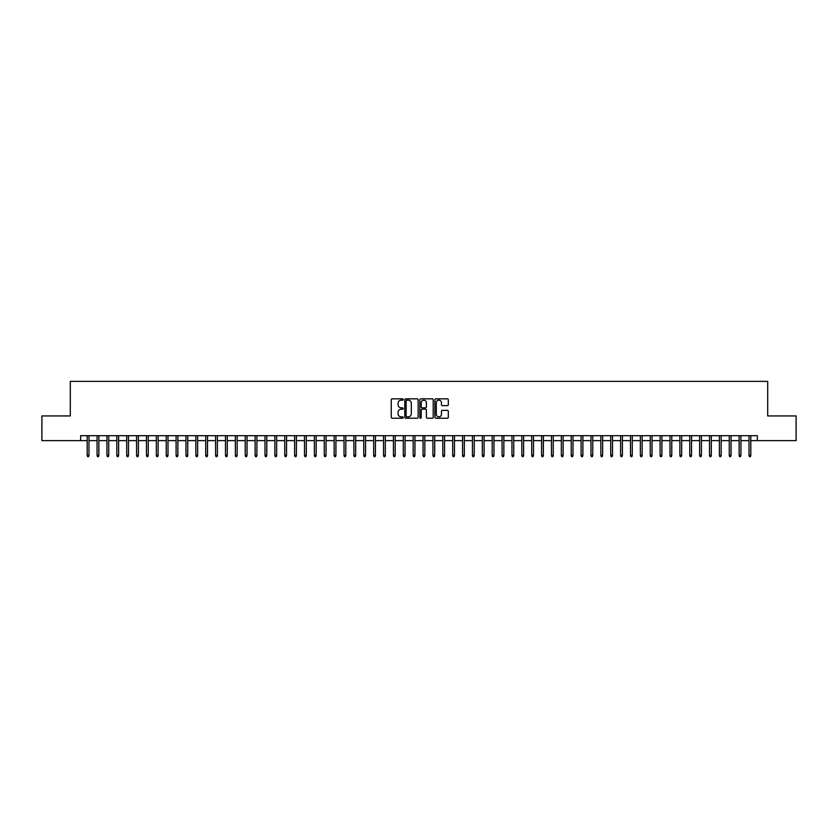 <?xml version="1.0" encoding="UTF-8"?>
<svg xmlns="http://www.w3.org/2000/svg" width="838" height="838" viewBox="0 0 838 838"><rect width="100%" height="100%" fill="white"/><g stroke="black" fill="none" stroke-linecap="round" stroke-linejoin="round"><path stroke-width="1.26" d="M403.193 399.517A0.681 0.681 0 0 0 402.512 398.836L392.215 398.836A0.974 0.974 0 0 0 391.241 399.799L391.241 417.251A0.974 0.974 0 0 0 392.215 418.225L402.512 418.225A0.681 0.681 0 0 0 403.193 417.544A0.681 0.681 0 0 0 402.512 416.863L401.182 416.863A3.101 3.101 0 0 1 398.081 413.763L398.081 412.306A3.101 3.101 0 0 1 401.182 409.206L402.512 409.206A0.681 0.681 0 0 0 403.193 408.525A0.681 0.681 0 0 0 402.512 407.855L401.182 407.855A3.101 3.101 0 0 1 398.081 404.744L398.081 403.298A3.101 3.101 0 0 1 401.182 400.187L402.512 400.187A0.681 0.681 0 0 0 403.193 399.517M447.335 405.665A0.974 0.974 0 0 0 448.309 404.702L448.309 399.799A0.974 0.974 0 0 0 447.335 398.836L435.896 398.836A0.974 0.974 0 0 0 434.922 399.799L434.922 417.251A0.974 0.974 0 0 0 435.896 418.225L447.335 418.225A0.974 0.974 0 0 0 448.309 417.251L448.309 411.343A0.974 0.974 0 0 0 447.335 410.369L442.443 410.369A0.974 0.974 0 0 0 441.469 411.343L441.469 414.276A2.598 2.598 0 0 1 438.882 416.863A2.598 2.598 0 0 1 436.284 414.276L436.284 402.785A2.598 2.598 0 0 1 438.882 400.187A2.598 2.598 0 0 1 441.469 402.785L441.469 404.702A0.974 0.974 0 0 0 442.443 405.665L447.335 405.665M80.668 440.631L41.9 440.631L41.9 415.941L70.298 415.941L70.298 381.363L767.702 381.363L767.702 415.941L796.1 415.941L796.1 440.631L757.332 440.631L757.332 435.697L80.668 435.697L80.668 440.631L87.194 440.631M418.152 399.799A0.974 0.974 0 0 0 417.177 398.836L405.739 398.836A0.974 0.974 0 0 0 404.775 399.799L404.775 417.251A0.974 0.974 0 0 0 405.739 418.225L417.177 418.225A0.974 0.974 0 0 0 418.152 417.251L418.152 399.799M420.823 398.836L432.261 398.836A0.974 0.974 0 0 1 433.225 399.799L433.225 417.251A0.974 0.974 0 0 1 432.261 418.225L427.359 418.225A0.974 0.974 0 0 1 426.395 417.251L426.395 410.18A0.974 0.974 0 0 0 425.421 409.206L422.174 409.206A0.974 0.974 0 0 0 421.21 410.18L421.21 417.544A0.681 0.681 0 0 1 420.529 418.225A0.681 0.681 0 0 1 419.848 417.544L419.848 399.799A0.974 0.974 0 0 1 420.823 398.836M88.975 440.631L97.072 440.631M98.853 440.631L106.95 440.631M108.731 440.631L116.828 440.631M118.608 440.631L126.706 440.631M128.486 440.631L136.584 440.631M138.364 440.631L146.461 440.631M148.242 440.631L156.339 440.631M158.12 440.631L166.217 440.631M167.998 440.631L176.095 440.631M177.876 440.631L185.973 440.631M187.754 440.631L195.851 440.631M197.632 440.631L205.729 440.631M207.51 440.631L215.607 440.631M217.388 440.631L225.485 440.631M227.266 440.631L235.363 440.631M237.144 440.631L245.241 440.631M247.021 440.631L255.119 440.631M256.899 440.631L264.997 440.631M266.777 440.631L274.874 440.631M276.655 440.631L284.752 440.631M286.533 440.631L294.63 440.631M296.411 440.631L304.508 440.631M306.289 440.631L314.386 440.631M316.167 440.631L324.264 440.631M326.045 440.631L334.142 440.631M335.923 440.631L344.02 440.631M345.801 440.631L353.898 440.631M355.679 440.631L363.776 440.631M365.557 440.631L373.664 440.631M375.434 440.631L383.542 440.631M385.312 440.631L393.42 440.631M395.19 440.631L403.298 440.631M405.068 440.631L413.176 440.631M414.946 440.631L423.054 440.631M424.824 440.631L432.932 440.631M434.702 440.631L442.81 440.631M444.58 440.631L452.688 440.631M454.458 440.631L462.566 440.631M464.336 440.631L472.443 440.631M474.224 440.631L482.321 440.631M484.102 440.631L492.199 440.631M493.98 440.631L502.077 440.631M503.858 440.631L511.955 440.631M513.736 440.631L521.833 440.631M523.614 440.631L531.711 440.631M533.492 440.631L541.589 440.631M543.37 440.631L551.467 440.631M553.248 440.631L561.345 440.631M563.126 440.631L571.223 440.631M573.003 440.631L581.101 440.631M582.881 440.631L590.979 440.631M592.759 440.631L600.856 440.631M602.637 440.631L610.734 440.631M612.515 440.631L620.612 440.631M622.393 440.631L630.49 440.631M632.271 440.631L640.368 440.631M642.149 440.631L650.246 440.631M652.027 440.631L660.124 440.631M661.905 440.631L670.002 440.631M671.783 440.631L679.88 440.631M681.661 440.631L689.758 440.631M691.539 440.631L699.636 440.631M701.416 440.631L709.514 440.631M711.294 440.631L719.392 440.631M721.172 440.631L729.27 440.631M731.05 440.631L739.147 440.631M740.928 440.631L749.025 440.631M750.806 440.631L757.332 440.631M406.807 400.187A0.681 0.681 0 0 0 406.126 400.868L406.126 416.193A0.681 0.681 0 0 0 406.807 416.863L408.211 416.863A3.101 3.101 0 0 0 411.311 413.763L411.311 403.298A3.101 3.101 0 0 0 408.211 400.187L406.807 400.187M426.395 402.837A2.598 2.598 0 0 0 423.798 400.239A2.598 2.598 0 0 0 421.21 402.837L421.21 406.88A0.974 0.974 0 0 0 422.174 407.855L425.421 407.855A0.974 0.974 0 0 0 426.395 406.88L426.395 402.837M87.194 455.348L87.581 456.637L88.577 456.637L88.975 455.348L87.194 455.348L87.194 435.697M88.975 455.348L88.975 435.697M97.072 455.348L97.47 456.637L98.455 456.637L98.853 455.348L97.072 455.348L97.072 435.697M98.853 455.348L98.853 435.697M106.95 455.348L107.348 456.637L108.332 456.637L108.731 455.348L106.95 455.348L106.95 435.697M108.731 455.348L108.731 435.697M116.828 455.348L117.226 456.637L118.21 456.637L118.608 455.348L116.828 455.348L116.828 435.697M118.608 455.348L118.608 435.697M126.706 455.348L127.104 456.637L128.088 456.637L128.486 455.348L126.706 455.348L126.706 435.697M128.486 455.348L128.486 435.697M136.584 455.348L136.982 456.637L137.966 456.637L138.364 455.348L136.584 455.348L136.584 435.697M138.364 455.348L138.364 435.697M146.461 455.348L146.859 456.637L147.844 456.637L148.242 455.348L146.461 455.348L146.461 435.697M148.242 455.348L148.242 435.697M156.339 455.348L156.737 456.637L157.722 456.637L158.12 455.348L156.339 455.348L156.339 435.697M158.12 455.348L158.12 435.697M166.217 455.348L166.615 456.637L167.6 456.637L167.998 455.348L166.217 455.348L166.217 435.697M167.998 455.348L167.998 435.697M176.095 455.348L176.493 456.637L177.478 456.637L177.876 455.348L176.095 455.348L176.095 435.697M177.876 455.348L177.876 435.697M185.973 455.348L186.371 456.637L187.356 456.637L187.754 455.348L185.973 455.348L185.973 435.697M187.754 455.348L187.754 435.697M195.851 455.348L196.249 456.637L197.234 456.637L197.632 455.348L195.851 455.348L195.851 435.697M197.632 455.348L197.632 435.697M205.729 455.348L206.127 456.637L207.112 456.637L207.51 455.348L205.729 455.348L205.729 435.697M207.51 455.348L207.51 435.697M215.607 455.348L216.005 456.637L216.99 456.637L217.388 455.348L215.607 455.348L215.607 435.697M217.388 455.348L217.388 435.697M225.485 455.348L225.883 456.637L226.868 456.637L227.266 455.348L225.485 455.348L225.485 435.697M227.266 455.348L227.266 435.697M235.363 455.348L235.761 456.637L236.745 456.637L237.144 455.348L235.363 455.348L235.363 435.697M237.144 455.348L237.144 435.697M245.241 455.348L245.639 456.637L246.623 456.637L247.021 455.348L245.241 455.348L245.241 435.697M247.021 455.348L247.021 435.697M255.119 455.348L255.517 456.637L256.501 456.637L256.899 455.348L255.119 455.348L255.119 435.697M256.899 455.348L256.899 435.697M264.997 455.348L265.395 456.637L266.379 456.637L266.777 455.348L264.997 455.348L264.997 435.697M266.777 455.348L266.777 435.697M274.874 455.348L275.273 456.637L276.257 456.637L276.655 455.348L274.874 455.348L274.874 435.697M276.655 455.348L276.655 435.697M284.752 455.348L285.15 456.637L286.135 456.637L286.533 455.348L284.752 455.348L284.752 435.697M286.533 455.348L286.533 435.697M294.63 455.348L295.028 456.637L296.013 456.637L296.411 455.348L294.63 455.348L294.63 435.697M296.411 455.348L296.411 435.697M304.508 455.348L304.906 456.637L305.891 456.637L306.289 455.348L304.508 455.348L304.508 435.697M306.289 455.348L306.289 435.697M314.386 455.348L314.784 456.637L315.769 456.637L316.167 455.348L314.386 455.348L314.386 435.697M316.167 455.348L316.167 435.697M324.264 455.348L324.662 456.637L325.647 456.637L326.045 455.348L324.264 455.348L324.264 435.697M326.045 455.348L326.045 435.697M334.142 455.348L334.54 456.637L335.525 456.637L335.923 455.348L334.142 455.348L334.142 435.697M335.923 455.348L335.923 435.697M344.02 455.348L344.418 456.637L345.403 456.637L345.801 455.348L344.02 455.348L344.02 435.697M345.801 455.348L345.801 435.697M353.898 455.348L354.296 456.637L355.281 456.637L355.679 455.348L353.898 455.348L353.898 435.697M355.679 455.348L355.679 435.697M363.776 455.348L364.174 456.637L365.169 456.637L365.557 455.348L363.776 455.348L363.776 435.697M365.557 455.348L365.557 435.697M373.664 455.348L374.052 456.637L375.047 456.637L375.434 455.348L373.664 455.348L373.664 435.697M375.434 455.348L375.434 435.697M383.542 455.348L383.93 456.637L384.925 456.637L385.312 455.348L383.542 455.348L383.542 435.697M385.312 455.348L385.312 435.697M393.42 455.348L393.808 456.637L394.803 456.637L395.19 455.348L393.42 455.348L393.42 435.697M395.19 455.348L395.19 435.697M403.298 455.348L403.686 456.637L404.681 456.637L405.068 455.348L403.298 455.348L403.298 435.697M405.068 455.348L405.068 435.697M413.176 455.348L413.563 456.637L414.559 456.637L414.946 455.348L413.176 455.348L413.176 435.697M414.946 455.348L414.946 435.697M423.054 455.348L423.441 456.637L424.437 456.637L424.824 455.348L423.054 455.348L423.054 435.697M424.824 455.348L424.824 435.697M432.932 455.348L433.319 456.637L434.314 456.637L434.702 455.348L432.932 455.348L432.932 435.697M434.702 455.348L434.702 435.697M442.81 455.348L443.197 456.637L444.192 456.637L444.58 455.348L442.81 455.348L442.81 435.697M444.58 455.348L444.58 435.697M452.688 455.348L453.075 456.637L454.07 456.637L454.458 455.348L452.688 455.348L452.688 435.697M454.458 455.348L454.458 435.697M462.566 455.348L462.953 456.637L463.948 456.637L464.336 455.348L462.566 455.348L462.566 435.697M464.336 455.348L464.336 435.697M472.443 455.348L472.831 456.637L473.826 456.637L474.224 455.348L472.443 455.348L472.443 435.697M474.224 455.348L474.224 435.697M482.321 455.348L482.719 456.637L483.704 456.637L484.102 455.348L482.321 455.348L482.321 435.697M484.102 455.348L484.102 435.697M492.199 455.348L492.597 456.637L493.582 456.637L493.98 455.348L492.199 455.348L492.199 435.697M493.98 455.348L493.98 435.697M502.077 455.348L502.475 456.637L503.46 456.637L503.858 455.348L502.077 455.348L502.077 435.697M503.858 455.348L503.858 435.697M511.955 455.348L512.353 456.637L513.338 456.637L513.736 455.348L511.955 455.348L511.955 435.697M513.736 455.348L513.736 435.697M521.833 455.348L522.231 456.637L523.216 456.637L523.614 455.348L521.833 455.348L521.833 435.697M523.614 455.348L523.614 435.697M531.711 455.348L532.109 456.637L533.094 456.637L533.492 455.348L531.711 455.348L531.711 435.697M533.492 455.348L533.492 435.697M541.589 455.348L541.987 456.637L542.972 456.637L543.37 455.348L541.589 455.348L541.589 435.697M543.37 455.348L543.37 435.697M551.467 455.348L551.865 456.637L552.85 456.637L553.248 455.348L551.467 455.348L551.467 435.697M553.248 455.348L553.248 435.697M561.345 455.348L561.743 456.637L562.727 456.637L563.126 455.348L561.345 455.348L561.345 435.697M563.126 455.348L563.126 435.697M571.223 455.348L571.621 456.637L572.605 456.637L573.003 455.348L571.223 455.348L571.223 435.697M573.003 455.348L573.003 435.697M581.101 455.348L581.499 456.637L582.483 456.637L582.881 455.348L581.101 455.348L581.101 435.697M582.881 455.348L582.881 435.697M590.979 455.348L591.377 456.637L592.361 456.637L592.759 455.348L590.979 455.348L590.979 435.697M592.759 455.348L592.759 435.697M600.856 455.348L601.255 456.637L602.239 456.637L602.637 455.348L600.856 455.348L600.856 435.697M602.637 455.348L602.637 435.697M610.734 455.348L611.132 456.637L612.117 456.637L612.515 455.348L610.734 455.348L610.734 435.697M612.515 455.348L612.515 435.697M620.612 455.348L621.01 456.637L621.995 456.637L622.393 455.348L620.612 455.348L620.612 435.697M622.393 455.348L622.393 435.697M630.49 455.348L630.888 456.637L631.873 456.637L632.271 455.348L630.49 455.348L630.49 435.697M632.271 455.348L632.271 435.697M640.368 455.348L640.766 456.637L641.751 456.637L642.149 455.348L640.368 455.348L640.368 435.697M642.149 455.348L642.149 435.697M650.246 455.348L650.644 456.637L651.629 456.637L652.027 455.348L650.246 455.348L650.246 435.697M652.027 455.348L652.027 435.697M660.124 455.348L660.522 456.637L661.507 456.637L661.905 455.348L660.124 455.348L660.124 435.697M661.905 455.348L661.905 435.697M670.002 455.348L670.4 456.637L671.385 456.637L671.783 455.348L670.002 455.348L670.002 435.697M671.783 455.348L671.783 435.697M679.88 455.348L680.278 456.637L681.263 456.637L681.661 455.348L679.88 455.348L679.88 435.697M681.661 455.348L681.661 435.697M689.758 455.348L690.156 456.637L691.14 456.637L691.539 455.348L689.758 455.348L689.758 435.697M691.539 455.348L691.539 435.697M699.636 455.348L700.034 456.637L701.018 456.637L701.416 455.348L699.636 455.348L699.636 435.697M701.416 455.348L701.416 435.697M709.514 455.348L709.912 456.637L710.896 456.637L711.294 455.348L709.514 455.348L709.514 435.697M711.294 455.348L711.294 435.697M719.392 455.348L719.79 456.637L720.774 456.637L721.172 455.348L719.392 455.348L719.392 435.697M721.172 455.348L721.172 435.697M729.27 455.348L729.668 456.637L730.652 456.637L731.05 455.348L729.27 455.348L729.27 435.697M731.05 455.348L731.05 435.697M739.147 455.348L739.545 456.637L740.53 456.637L740.928 455.348L739.147 455.348L739.147 435.697M740.928 455.348L740.928 435.697M749.025 455.348L749.423 456.637L750.419 456.637L750.806 455.348L749.025 455.348L749.025 435.697M750.806 455.348L750.806 435.697"/></g></svg>
